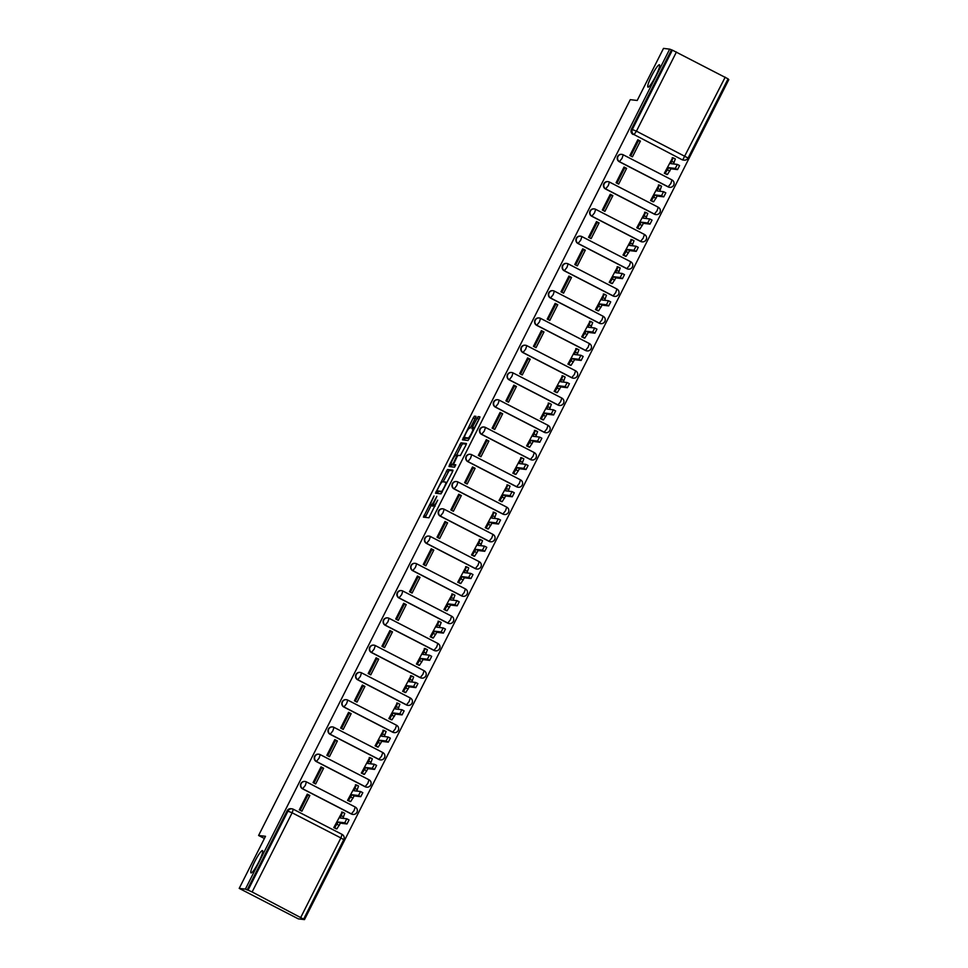 <?xml version="1.0" encoding="UTF-8"?>
<svg xmlns="http://www.w3.org/2000/svg" width="968" height="968" viewBox="0 0 968 968"><rect width="100%" height="100%" fill="white"/><g stroke="black" fill="none" stroke-linecap="round" stroke-linejoin="round"><path stroke-width="1.45" d="M434.027 495.979L423.415 517.13L428.921 517.783L437.681 500.178A6.159 0.92 -62.7 0 1 433.93 505.55L433.47 505.502A6.159 0.92 -62.7 0 1 433.422 505.49A6.159 0.92 -62.7 0 1 435.273 499.899L436.858 496.306L434.85 499.851A6.159 0.92 -62.7 0 1 431.099 505.223L430.639 505.163A6.159 0.92 -62.7 0 1 430.591 505.151A6.159 0.92 -62.7 0 1 432.442 499.561L434.027 495.979M648.052 87.132A12.548 1.875 -62.7 0 0 655.53 76.496A12.548 1.875 -62.7 0 0 659.462 64.795A12.548 1.875 -62.7 0 0 659.353 64.771A12.548 1.875 -62.7 0 0 651.875 75.407A12.548 1.875 -62.7 0 0 647.955 87.108A12.548 1.875 -62.7 0 0 648.052 87.132M251.111 872.942A12.548 1.875 -62.7 0 0 258.589 862.306A12.548 1.875 -62.7 0 0 262.522 850.594A12.548 1.875 -62.7 0 0 262.413 850.57A12.548 1.875 -62.7 0 0 254.935 861.205A12.548 1.875 -62.7 0 0 251.014 872.906A12.548 1.875 -62.7 0 0 251.111 872.942M668.089 186.884A3.92 3.872 96.8 0 0 669.396 187.284L669.735 187.32A3.92 3.872 -83.2 0 1 668.44 186.933L619.665 161.777A3.92 3.872 -83.2 0 1 621.892 154.384A3.92 3.872 -83.2 0 1 623.198 154.783L622.049 158.353L619.326 161.741L668.089 186.884L670.824 183.509L671.998 179.951L623.259 154.82M654.32 214.146A3.92 3.872 96.8 0 0 655.626 214.545L655.965 214.593A3.92 3.872 -83.2 0 1 654.658 214.194L605.895 189.038A3.92 3.872 -83.2 0 1 608.122 181.657A3.92 3.872 -83.2 0 1 609.429 182.057L608.279 185.614L605.544 189.002L654.32 214.146L657.054 210.77L658.228 207.213L609.477 182.081M640.55 241.419A3.92 3.872 96.8 0 0 641.857 241.819L642.195 241.855A3.92 3.872 -83.2 0 1 640.889 241.456L592.114 216.312A3.92 3.872 -83.2 0 1 594.352 208.919A3.92 3.872 -83.2 0 1 595.647 209.318L644.458 234.474L643.272 238.031L640.55 241.419L591.775 216.263L594.509 212.887L595.683 209.33A3.92 3.92 0 0 0 594.352 208.919L594.001 208.87A3.92 3.872 96.8 0 0 591.775 216.263M626.78 268.68A3.92 3.872 96.8 0 0 628.075 269.08L628.426 269.128A3.92 3.872 -83.2 0 1 627.119 268.729L578.344 243.573A3.92 3.872 -83.2 0 1 580.57 236.18A3.92 3.872 -83.2 0 1 581.877 236.579L580.727 240.149L578.005 243.537L626.78 268.68L629.502 265.305L630.676 261.747L581.937 236.615M613.01 295.942A3.92 3.872 96.8 0 0 614.305 296.341L614.644 296.389A3.92 3.872 -83.2 0 1 613.349 295.99L564.574 270.834A3.92 3.872 -83.2 0 1 566.8 263.453A3.92 3.872 -83.2 0 1 568.107 263.853L566.958 267.41L564.235 270.798L613.01 295.942L615.733 292.566L616.906 289.008L568.168 263.877M599.228 323.215A3.92 3.872 96.8 0 0 600.535 323.614L600.874 323.651A3.92 3.872 -83.2 0 1 599.567 323.251L550.804 298.108A3.92 3.872 -83.2 0 1 553.03 290.715A3.92 3.872 -83.2 0 1 554.337 291.114L603.137 316.27L601.963 319.827L599.228 323.215L550.465 298.059L553.188 294.683L554.361 291.126A3.92 3.92 0 0 0 553.03 290.715L552.692 290.666A3.92 3.872 96.8 0 0 550.465 298.059M585.458 350.476A3.92 3.872 96.8 0 0 586.765 350.876L587.104 350.924A3.92 3.872 -83.2 0 1 585.797 350.525L537.022 325.369A3.92 3.872 -83.2 0 1 539.261 317.976A3.92 3.872 -83.2 0 1 540.555 318.375L539.418 321.945L536.683 325.333L585.458 350.476L588.181 347.101L589.367 343.543L540.616 318.411M571.689 377.738A3.92 3.872 96.8 0 0 572.983 378.137L573.334 378.185A3.92 3.872 -83.2 0 1 572.028 377.786L523.252 352.63A3.92 3.872 -83.2 0 1 525.479 345.249A3.92 3.872 -83.2 0 1 526.786 345.649L525.636 349.218L522.914 352.594L571.689 377.738L574.411 374.362L575.597 370.804L526.846 345.673M557.919 405.011A3.92 3.872 96.8 0 0 559.214 405.411L559.552 405.447A3.92 3.872 -83.2 0 1 558.258 405.048L509.483 379.904A3.92 3.872 -83.2 0 1 511.709 372.511A3.92 3.872 -83.2 0 1 513.016 372.91L511.866 376.479L509.144 379.855L557.919 405.011L560.641 401.623L561.815 398.066L513.076 372.934M544.137 432.272A3.92 3.872 96.8 0 0 545.444 432.672L545.783 432.72A3.92 3.872 -83.2 0 1 544.488 432.321L495.713 407.165A3.92 3.872 -83.2 0 1 497.939 399.772A3.92 3.872 -83.2 0 1 499.246 400.171L498.096 403.741L495.374 407.129L544.137 432.272L546.872 428.897L548.045 425.339L499.294 400.207M530.367 459.546A3.92 3.872 96.8 0 0 531.674 459.933L532.013 459.981A3.92 3.872 -83.2 0 1 530.706 459.582L481.943 434.426A3.92 3.872 -83.2 0 1 484.169 427.045A3.92 3.872 -83.2 0 1 485.464 427.445L484.327 431.014L481.592 434.39L530.367 459.546L533.102 456.158L534.275 452.601L485.525 427.469M516.597 486.807A3.92 3.872 96.8 0 0 517.892 487.206L518.243 487.243A3.92 3.872 -83.2 0 1 516.936 486.844L468.161 461.7A3.92 3.872 -83.2 0 1 470.387 454.307A3.92 3.872 -83.2 0 1 471.694 454.706L470.557 458.275L467.822 461.651L516.597 486.807L519.32 483.419L520.506 479.862L471.755 454.73M502.828 514.068A3.92 3.872 96.8 0 0 504.122 514.468L504.461 514.516A3.92 3.872 -83.2 0 1 503.166 514.117L454.391 488.961A3.92 3.872 -83.2 0 1 456.618 481.568A3.92 3.872 -83.2 0 1 457.924 481.967L506.724 507.135L505.55 510.693L502.828 514.068L454.053 488.925L456.775 485.537L457.961 481.979A3.92 3.92 0 0 0 456.618 481.568L456.279 481.532A3.92 3.872 96.8 0 0 454.053 488.925M489.046 541.342A3.92 3.872 96.8 0 0 490.352 541.741L490.691 541.778A3.92 3.872 -83.2 0 1 489.397 541.378L440.621 516.222A3.92 3.872 -83.2 0 1 442.848 508.841A3.92 3.872 -83.2 0 1 444.155 509.241L443.005 512.81L440.283 516.186L489.046 541.342L491.78 537.954L492.954 534.396L444.203 509.265M475.276 568.603A3.92 3.872 96.8 0 0 476.583 569.002L476.921 569.039A3.92 3.872 -83.2 0 1 475.615 568.639L426.852 543.496A3.92 3.872 -83.2 0 1 429.078 536.103A3.92 3.872 -83.2 0 1 430.373 536.502L429.235 540.071L426.501 543.447L475.276 568.603L478.01 565.215L479.184 561.658L430.433 536.526M461.506 595.865A3.92 3.872 96.8 0 0 462.813 596.264L463.152 596.312A3.92 3.872 -83.2 0 1 461.845 595.913L413.07 570.757A3.92 3.872 -83.2 0 1 415.308 563.364A3.92 3.872 -83.2 0 1 416.603 563.763L465.414 588.931L464.229 592.489L461.506 595.865L412.731 570.721L415.466 567.333L416.639 563.775A3.92 3.92 0 0 0 415.308 563.364L414.957 563.328A3.92 3.872 96.8 0 0 412.731 570.721M447.736 623.138A3.92 3.872 96.8 0 0 449.031 623.537L449.37 623.573A3.92 3.872 -83.2 0 1 448.075 623.174L399.3 598.018A3.92 3.872 -83.2 0 1 401.526 590.637A3.92 3.872 -83.2 0 1 402.833 591.037L401.684 594.606L398.961 597.982L447.736 623.138L450.459 619.75L451.632 616.192L402.894 591.061M433.954 650.399A3.92 3.872 96.8 0 0 435.261 650.798L435.6 650.835A3.92 3.872 -83.2 0 1 434.305 650.435L385.53 625.292A3.92 3.872 -83.2 0 1 387.757 617.899A3.92 3.872 -83.2 0 1 389.063 618.298L387.914 621.867L385.191 625.243L433.954 650.399L436.689 647.011L437.863 643.454L389.124 618.322M420.185 677.66A3.92 3.872 96.8 0 0 421.491 678.06L421.83 678.108A3.92 3.872 -83.2 0 1 420.523 677.709L371.76 652.553A3.92 3.872 -83.2 0 1 373.987 645.16A3.92 3.872 -83.2 0 1 375.281 645.559L424.093 670.727L422.919 674.285L420.185 677.66L371.409 652.517L374.144 649.129L375.318 645.571A3.92 3.92 0 0 0 373.987 645.16L373.648 645.124A3.92 3.872 96.8 0 0 371.409 652.517M406.415 704.934A3.92 3.872 96.8 0 0 407.722 705.333L408.06 705.37A3.92 3.872 -83.2 0 1 406.754 704.97L357.978 679.814A3.92 3.872 -83.2 0 1 360.217 672.433A3.92 3.872 -83.2 0 1 361.512 672.833L360.374 676.402L357.64 679.778L406.415 704.934L409.137 701.546L410.323 697.989L361.572 672.857M392.645 732.195A3.92 3.872 96.8 0 0 393.94 732.595L394.291 732.631A3.92 3.872 -83.2 0 1 392.984 732.231L344.209 707.088A3.92 3.872 -83.2 0 1 346.435 699.695A3.92 3.872 -83.2 0 1 347.742 700.094L346.592 703.663L343.87 707.039L392.645 732.195L395.368 728.807L396.541 725.25L347.802 700.118M378.863 759.457A3.92 3.872 96.8 0 0 380.17 759.856L380.509 759.904A3.92 3.872 -83.2 0 1 379.214 759.505L330.439 734.349A3.92 3.872 -83.2 0 1 332.665 726.956A3.92 3.872 -83.2 0 1 333.972 727.355L382.771 752.523L381.598 756.081L378.863 759.457L330.1 734.313L332.823 730.925L333.996 727.367A3.92 3.92 0 0 0 332.665 726.956L332.326 726.92A3.92 3.872 96.8 0 0 330.1 734.313M365.093 786.73A3.92 3.872 96.8 0 0 366.4 787.129L366.739 787.165A3.92 3.872 -83.2 0 1 365.432 786.766L316.669 761.61A3.92 3.872 -83.2 0 1 318.896 754.229A3.92 3.872 -83.2 0 1 320.19 754.629L319.053 758.198L316.318 761.574L365.093 786.73L367.828 783.342L369.002 779.784L320.251 754.653M351.324 813.991A3.92 3.872 96.8 0 0 352.63 814.39L352.969 814.427A3.92 3.872 -83.2 0 1 351.662 814.028L302.887 788.884A3.92 3.872 -83.2 0 1 305.126 781.491A3.92 3.872 -83.2 0 1 306.42 781.89L305.283 785.459L302.548 788.835L351.324 813.991L354.046 810.603L355.232 807.046L306.481 781.914M475.409 418.103L475.978 416.349L474.429 416.167L473.267 417.849L462.462 439.835L467.955 440.5L469.129 438.819L479.354 418.575L479.934 416.821L478.059 416.603L472.517 426.936L471.936 428.691L472.868 428.8A5.155 0.774 -62.7 0 1 472.916 428.812A5.155 0.774 -62.7 0 1 471.307 433.616A5.155 0.774 -62.7 0 1 468.234 437.984L464.628 437.548A5.155 0.774 -62.7 0 1 464.579 437.536A5.155 0.774 -62.7 0 1 466.189 432.744A5.155 0.774 -62.7 0 1 469.262 428.376L471.029 426.767L475.409 418.103M252.128 891.976L304.497 919.6L298.313 918.862L239.205 888.382L265.51 836.304L258.589 835.481L630.277 99.656L637.198 100.478L663.504 48.4L669.687 49.138L245.376 889.12L248.062 890.124L288.065 810.942A3.92 3.872 -83.2 0 1 293.268 809.224L342.079 834.392L293.304 809.236A3.92 3.92 0 0 0 291.973 808.825L291.005 808.716A3.92 3.872 -83.2 0 0 287.097 810.833L292.13 812.793L252.128 891.976L248.062 890.124M239.205 888.382L245.376 889.12M447.482 469.516L435.503 493.196L441.009 493.849L452.407 471.924L452.964 470.17L447.482 469.516L449.2 470.412L443.114 481.822M449.563 464.773L460.962 442.848L466.443 443.501L465.874 445.244L460.332 455.589L458.106 455.323L456.932 457.005L453.46 464.507L455.783 464.785L454.573 467.181L448.995 466.515L449.563 464.773L451.282 465.656L451.826 464.579M676.438 51.994L636.448 131.164L688.042 158.014A3.92 3.872 -83.2 0 1 684.134 160.131L683.166 160.023A3.92 3.872 -83.2 0 1 681.871 159.623L634.052 134.588A3.92 3.872 -83.2 0 1 632.382 129.313L672.373 50.142L728.033 78.844M304.497 919.6L728.795 79.618L727.924 79.17M669.687 49.138L672.373 50.142M306.287 798.285L305.38 797.862M342.14 812.116L333.779 827.64L336.44 828.814M309.845 795.466L307.267 794.135L299.318 809.865L301.907 811.196L309.845 795.466L307.824 795.224L300.201 810.325M323.614 768.205L321.037 766.862L313.087 782.592L315.677 783.935L323.614 768.205L321.606 767.963L313.983 783.051M355.909 784.854L347.56 800.367L350.222 801.552M320.057 771.024L319.15 770.601M337.396 740.931L334.807 739.6L326.857 755.33L329.447 756.661L337.396 740.931L335.376 740.689L327.753 755.79M369.679 757.581L361.33 773.105L363.992 774.291M333.827 743.751L332.919 743.339M351.166 713.67L348.577 712.339L340.639 728.069L343.216 729.4L351.166 713.67L349.146 713.428L341.522 728.529M383.449 730.32L375.1 745.844L377.762 747.018M347.597 716.489L346.689 716.066M364.936 686.409L362.359 685.066L354.409 700.796L356.998 702.139L364.936 686.409L362.915 686.167L355.292 701.255M397.231 703.058L388.87 718.571L391.532 719.756M361.379 689.228L360.471 688.805M378.706 659.135L376.129 657.804L368.179 673.534L370.768 674.865L378.706 659.135L376.697 658.893L369.074 673.994M411.001 675.785L402.652 691.309L405.314 692.495M375.148 661.955L374.241 661.543M392.488 631.874L389.898 630.543L381.949 646.273L384.538 647.604L392.488 631.874L390.467 631.632L382.844 646.733M424.771 648.524L416.421 664.048L419.084 665.222M388.918 634.693L388.011 634.27M406.257 604.613L403.668 603.27L395.731 619L398.308 620.343L406.257 604.613L404.237 604.371L396.614 619.459M438.54 621.262L430.191 636.775L432.853 637.96M402.688 607.432L401.781 607.009M420.027 577.339L417.45 576.008L409.5 591.738L412.078 593.069L420.027 577.339L418.007 577.097L410.384 592.198M452.322 593.989L443.961 609.513L446.623 610.699M416.47 580.159L415.562 579.747M433.797 550.078L431.22 548.747L423.27 564.477L425.859 565.808L433.797 550.078L431.788 549.836L424.153 564.937M466.092 566.728L457.743 582.252L460.405 583.426M430.24 552.897L429.332 552.474M447.579 522.817L444.99 521.474L437.04 537.204L439.629 538.547L447.579 522.817L445.558 522.575L437.935 537.663M479.862 539.466L471.513 554.979L474.175 556.164M444.009 525.636L443.102 525.213M461.349 495.543L458.759 494.212L450.822 509.942L453.399 511.273L461.349 495.543L459.328 495.301L451.705 510.402M493.632 512.193L485.283 527.717L487.945 528.903M457.779 498.363L456.872 497.951M475.119 468.282L472.529 466.951L464.592 482.681L467.169 484.012L475.119 468.282L473.098 468.04L465.475 483.141M507.413 484.932L499.052 500.456L501.714 501.63M471.561 471.101L470.654 470.678M488.888 441.021L486.311 439.678L478.361 455.408L480.951 456.751L488.888 441.021L486.88 440.779L479.245 455.868M521.183 457.67L512.834 473.183L515.496 474.368M485.331 443.84L484.423 443.417M502.67 413.747L500.081 412.416L492.131 428.146L494.721 429.477L502.67 413.747L500.65 413.505L493.027 428.606M534.953 430.397L526.604 445.921L529.266 447.107M499.101 416.567L498.193 416.155M516.44 386.486L513.851 385.155L505.913 400.885L508.49 402.216L516.44 386.486L514.419 386.244L506.796 401.345M548.723 403.136L540.374 418.66L543.036 419.834M512.871 389.305L511.963 388.882M530.21 359.225L527.62 357.882L519.683 373.612L522.26 374.955L530.21 359.225L528.189 358.983L520.566 374.071M562.505 375.874L554.144 391.387L556.806 392.572M526.653 362.044L525.745 361.621M543.98 331.951L541.402 330.62L533.453 346.35L536.042 347.681L543.98 331.951L541.971 331.709L534.336 346.81M576.275 348.601L567.926 364.125L570.588 365.311M540.422 334.771L539.515 334.359M557.762 304.69L555.172 303.359L547.222 319.089L549.812 320.42L557.762 304.69L555.741 304.448L548.118 319.549M590.044 321.34L581.695 336.864L584.357 338.038M554.192 307.509L553.285 307.086M571.531 277.429L568.942 276.086L560.992 291.816L563.582 293.159L571.531 277.429L569.511 277.187L561.888 292.276M603.814 294.078L595.465 309.591L598.127 310.776M567.962 280.248L567.054 279.825M585.301 250.155L582.712 248.824L574.774 264.554L577.351 265.885L585.301 250.155L583.28 249.913L575.658 265.014M617.596 266.805L609.235 282.329L611.897 283.515M581.744 252.975L580.836 252.563M599.071 222.894L596.494 221.563L588.544 237.293L591.133 238.624L599.071 222.894L597.062 222.652L589.427 237.753M631.366 239.544L623.017 255.068L625.679 256.242M595.514 225.713L594.606 225.29M612.853 195.633L610.264 194.29L602.314 210.02L604.903 211.363L612.853 195.633L610.832 195.391L603.209 210.479M645.136 212.282L636.787 227.795L639.449 228.98M609.283 198.452L608.376 198.029M626.623 168.359L624.033 167.028L616.084 182.758L618.673 184.089L626.623 168.359L624.602 168.117L616.979 183.218M658.905 185.009L650.556 200.533L653.219 201.719M623.053 171.179L622.146 170.767M640.392 141.098L637.803 139.767L629.865 155.497L632.443 156.828L640.392 141.098L638.372 140.856L630.749 155.957M672.687 157.748L664.326 173.272L666.988 174.446M258.589 835.481L264.409 838.482M635.903 143.542L636.811 143.954M673.643 185.215A3.92 3.872 -83.2 0 1 669.735 187.32A3.92 3.92 0 0 0 671.998 179.951L623.223 154.795A3.92 3.92 0 0 0 621.892 154.384L621.553 154.348A3.92 3.872 96.8 0 0 619.326 161.741M659.874 212.476A3.92 3.872 -83.2 0 1 655.965 214.593A3.92 3.92 0 0 0 658.228 207.213L609.453 182.057A3.92 3.92 0 0 0 608.122 181.657L607.783 181.609A3.92 3.872 96.8 0 0 605.544 189.002M632.334 267.011A3.92 3.872 -83.2 0 1 628.426 269.128A3.92 3.92 0 0 0 630.676 261.747L581.913 236.591A3.92 3.92 0 0 0 580.57 236.18L580.231 236.144A3.92 3.872 96.8 0 0 578.005 243.537M618.564 294.272A3.92 3.872 -83.2 0 1 614.644 296.389A3.92 3.92 0 0 0 616.906 289.008L568.131 263.853A3.92 3.92 0 0 0 566.8 263.453L566.462 263.405A3.92 3.872 96.8 0 0 564.235 270.798M591.012 348.807A3.92 3.872 -83.2 0 1 587.104 350.924A3.92 3.92 0 0 0 589.367 343.543L540.592 318.387A3.92 3.92 0 0 0 539.261 317.976L538.91 317.94A3.92 3.872 96.8 0 0 536.683 325.333M577.243 376.068A3.92 3.872 -83.2 0 1 573.334 378.185A3.92 3.92 0 0 0 575.597 370.804L526.822 345.649A3.92 3.92 0 0 0 525.479 345.249L525.14 345.201A3.92 3.872 96.8 0 0 522.914 352.594M563.473 403.329A3.92 3.872 -83.2 0 1 559.552 405.447A3.92 3.92 0 0 0 561.815 398.066L513.052 372.922A3.92 3.92 0 0 0 511.709 372.511L511.37 372.474A3.92 3.872 96.8 0 0 509.144 379.855M549.691 430.603A3.92 3.872 -83.2 0 1 545.783 432.72A3.92 3.92 0 0 0 548.045 425.339L499.27 400.183A3.92 3.92 0 0 0 497.939 399.772L497.6 399.736A3.92 3.872 96.8 0 0 495.374 407.129M535.921 457.864A3.92 3.872 -83.2 0 1 532.013 459.981A3.92 3.92 0 0 0 534.275 452.601L485.5 427.445A3.92 3.92 0 0 0 484.169 427.045L483.819 426.997A3.92 3.872 96.8 0 0 481.592 434.39M522.151 485.125A3.92 3.872 -83.2 0 1 518.243 487.243A3.92 3.92 0 0 0 520.506 479.862L471.731 454.718A3.92 3.92 0 0 0 470.387 454.307L470.049 454.27A3.92 3.872 96.8 0 0 467.822 461.651M494.6 539.66A3.92 3.872 -83.2 0 1 490.691 541.778A3.92 3.92 0 0 0 492.954 534.396L444.179 509.241A3.92 3.92 0 0 0 442.848 508.841L442.509 508.793A3.92 3.872 96.8 0 0 440.283 516.186M480.83 566.921A3.92 3.872 -83.2 0 1 476.921 569.039A3.92 3.92 0 0 0 479.184 561.658L430.409 536.514A3.92 3.92 0 0 0 429.078 536.103L428.739 536.066A3.92 3.872 96.8 0 0 426.501 543.447M453.29 621.456A3.92 3.872 -83.2 0 1 449.37 623.573A3.92 3.92 0 0 0 451.632 616.192L402.869 591.037A3.92 3.92 0 0 0 401.526 590.637L401.188 590.589A3.92 3.872 96.8 0 0 398.961 597.982M439.508 648.717A3.92 3.872 -83.2 0 1 435.6 650.835A3.92 3.92 0 0 0 437.863 643.454L389.088 618.31A3.92 3.92 0 0 0 387.757 617.899L387.418 617.862A3.92 3.872 96.8 0 0 385.191 625.243M411.969 703.252A3.92 3.872 -83.2 0 1 408.06 705.37A3.92 3.92 0 0 0 410.323 697.989L361.548 672.833A3.92 3.92 0 0 0 360.217 672.433L359.866 672.385A3.92 3.872 96.8 0 0 357.64 679.778M398.199 730.513A3.92 3.872 -83.2 0 1 394.291 732.631A3.92 3.92 0 0 0 396.541 725.25L347.778 700.106A3.92 3.92 0 0 0 346.435 699.695L346.096 699.658A3.92 3.872 96.8 0 0 343.87 707.039M370.647 785.048A3.92 3.872 -83.2 0 1 366.739 787.165A3.92 3.92 0 0 0 369.002 779.784L320.226 754.629A3.92 3.92 0 0 0 318.896 754.229L318.557 754.181A3.92 3.872 96.8 0 0 316.318 761.574M356.877 812.309A3.92 3.872 -83.2 0 1 352.969 814.427A3.92 3.92 0 0 0 355.232 807.046L306.457 781.902A3.92 3.92 0 0 0 305.126 781.491L304.775 781.454A3.92 3.872 96.8 0 0 302.548 788.835M671.405 50.021L631.414 129.192A3.92 3.872 96.8 0 0 633.096 134.467M247.106 890.003L287.097 810.833M432.272 506.01A6.159 0.92 -62.7 0 0 432.309 506.034A6.159 0.92 -62.7 0 0 432.369 506.058L430.639 505.163M433.567 505.562A6.159 0.92 -62.7 0 1 432.817 506.107L432.369 506.058M431.184 505.453L425.242 517.348M452.879 470.847L449.2 470.412M438.262 491.454L437.33 493.414M437.463 489.614L437.064 490.836L441.88 491.405L443.961 487.739A6.159 0.92 -62.7 0 0 445.812 482.149A6.159 0.92 -62.7 0 0 445.764 482.137L442.473 481.749A6.159 0.92 -62.7 0 0 438.722 487.122L437.463 489.614M438.77 491.708L437.076 490.836L442.194 492.131M456.594 455.141L461.506 445.413L459.788 444.53M466.358 444.167L462.68 443.731L461.506 445.413M455.795 455.057A5.155 0.774 -62.7 0 0 452.734 459.413A5.155 0.774 -62.7 0 0 451.124 464.216A5.155 0.774 -62.7 0 0 451.161 464.229L452.431 464.386L453.605 462.704L457.09 455.214L455.795 455.057M454.464 465.015L452.891 465.124M451.282 465.656L450.81 466.733M466.274 438.407A5.155 0.774 -62.7 0 0 466.31 438.431A5.155 0.774 -62.7 0 0 466.346 438.444L464.628 437.548M469.153 438.77L464.579 437.536M479.825 417.498L473.667 429.199M465.305 437.911L464.289 440.053M475.663 417.571L470.291 428.013M342.563 812.188L344.777 813.326L342.878 818.323M333.791 827.616L334.65 827.713L338.183 822.026L344.753 822.8L346.798 818.783L340.216 817.996L342.539 812.176L341.656 812.055M349.037 819.944L346.786 818.783L349.037 819.944L346.992 823.962L340.421 823.175L336.888 828.874L334.65 827.713M335.969 828.765L336.888 828.874M340.421 823.175L338.183 822.026M347.572 800.355L348.419 800.451L351.965 794.752L358.523 795.539L360.568 791.521L353.986 790.735L356.321 784.903L358.559 786.064L356.66 791.05M362.819 792.683L360.556 791.521L362.819 792.683L360.761 796.688L354.203 795.914L350.67 801.601L348.419 800.451M358.559 786.064L355.425 784.794M349.738 801.492L350.67 801.601M354.203 795.914L351.965 794.752M370.115 757.666L372.329 758.791L370.429 763.788M361.342 773.081L362.201 773.19L365.735 767.491L372.293 768.277L374.35 764.26L367.767 763.474L370.091 757.641L369.195 757.533M374.362 764.272L376.588 765.41L374.543 769.427L367.973 768.653L364.44 774.34L362.201 773.19M363.508 774.231L364.44 774.34M367.973 768.653L365.735 767.491M383.885 730.392L386.099 731.53L384.199 736.527M375.112 745.82L375.971 745.917L379.504 740.23L386.075 741.004L388.12 736.987L381.537 736.2L383.86 730.38L382.977 730.259M390.358 738.148L388.095 736.987L390.358 738.148L388.313 742.166L381.743 741.379L378.21 747.078L375.971 745.917M377.278 746.969L378.21 747.078M381.743 741.379L379.504 740.23M397.654 703.131L399.869 704.268L397.969 709.254M388.882 718.558L389.741 718.655L393.274 712.956L399.844 713.743L401.889 709.725L395.307 708.939L397.63 703.107L396.747 702.998M404.128 710.887L401.877 709.725L404.128 710.887L402.083 714.892L395.513 714.118L391.979 719.805L389.741 718.655M391.06 719.696L391.979 719.805M395.513 714.118L393.274 712.956M411.436 675.87L413.651 676.995L411.751 681.992M402.664 691.285L403.511 691.394L407.056 685.695L413.614 686.481L415.659 682.464L409.077 681.678L411.4 675.845L410.517 675.737M415.659 682.464L417.91 683.614L415.853 687.631L409.295 686.856L405.761 692.543L403.511 691.394M415.683 682.476L417.91 683.614M404.83 692.435L405.761 692.543M409.295 686.856L407.056 685.695M425.206 648.596L427.42 649.734L425.521 654.731M416.434 664.024L417.293 664.121L420.826 658.434L427.384 659.208L429.441 655.191L422.859 654.404L425.182 648.584L424.286 648.463M431.68 656.352L429.417 655.191L431.68 656.352L429.635 660.37L423.064 659.583L419.531 665.282L417.293 664.121M418.599 665.173L419.531 665.282M423.064 659.583L420.826 658.434M438.976 621.335L441.19 622.472L439.291 627.458M430.203 636.762L431.062 636.859L434.596 631.16L441.166 631.947L443.211 627.93L436.629 627.143L438.952 621.311L438.068 621.202M445.449 629.091L443.211 627.93L445.449 629.091L443.404 633.096L436.834 632.322L433.301 638.009L431.062 636.859M432.369 637.9L433.301 638.009M436.834 632.322L434.596 631.16M443.973 609.489L444.832 609.598L448.365 603.899L454.936 604.685L456.981 600.668L450.398 599.882L452.721 594.049L454.96 595.199L453.06 600.196M456.981 600.668L459.219 601.818L457.174 605.835L450.604 605.061L447.071 610.747L444.832 609.598M454.96 595.199L451.838 593.941M446.151 610.639L447.071 610.747M450.604 605.061L448.365 603.899M466.528 566.8L468.742 567.938L466.83 572.935M457.755 582.228L458.602 582.325L462.147 576.638L468.706 577.412L470.75 573.395L464.168 572.608L466.491 566.776L465.608 566.667M473.001 574.556L470.738 573.395L473.001 574.556L470.944 578.574L464.386 577.787L460.853 583.486L458.602 582.325M459.921 583.377L460.853 583.486M464.386 577.787L462.147 576.638M480.297 539.539L482.512 540.676L480.612 545.662M471.525 554.966L472.384 555.063L475.917 549.364L482.475 550.151L484.532 546.134L477.95 545.347L480.273 539.515L479.378 539.406M486.771 547.295L484.532 546.134L486.771 547.295L484.714 551.3L478.156 550.526L474.623 556.213L472.384 555.063M473.691 556.104L474.623 556.213M478.156 550.526L475.917 549.364M485.295 527.693L486.154 527.802L489.687 522.103L496.257 522.889L498.302 518.872L491.72 518.086L494.043 512.254L496.281 513.403L494.382 518.4M498.302 518.872L500.541 520.022L498.496 524.039L491.925 523.264L488.392 528.952L486.154 527.802M496.281 513.403L493.148 512.145M487.461 528.843L488.392 528.952M491.925 523.264L489.687 522.103M507.837 485.004L510.051 486.142L508.152 491.139M499.064 500.432L499.924 500.529L503.457 494.842L510.027 495.616L512.072 491.599L505.49 490.812L507.813 484.98L506.929 484.871M514.311 492.76L512.06 491.599L514.311 492.76L512.266 496.778L505.695 495.991L502.162 501.69L499.924 500.529M501.23 501.581L502.162 501.69M505.695 495.991L503.457 494.842M521.619 457.743L523.833 458.88L521.921 463.866M512.846 473.171L513.693 473.267L517.227 467.568L523.797 468.355L525.842 464.337L519.259 463.551L521.583 457.719L520.699 457.61M528.092 465.499L525.842 464.337L528.092 465.499L526.035 469.504L519.477 468.73L515.944 474.417L513.693 473.267M515.012 474.308L515.944 474.417M519.477 468.73L517.227 467.568M526.616 445.897L527.475 446.006L531.009 440.307L537.567 441.093L539.624 437.076L533.041 436.29L535.365 430.457L537.603 431.607L535.703 436.604M539.624 437.076L541.862 438.226L539.805 442.243L533.247 441.456L529.714 447.156L527.475 446.006M537.603 431.607L534.469 430.349M528.782 447.047L529.714 447.156M533.247 441.456L531.009 440.307M549.159 403.208L551.373 404.346L549.473 409.343M540.386 418.636L541.245 418.733L544.778 413.046L551.349 413.82L553.394 409.803L546.811 409.016L549.134 403.184L548.239 403.075M555.632 410.964L553.369 409.803L555.632 410.964L553.587 414.982L547.017 414.195L543.484 419.894L541.245 418.733M542.552 419.785L543.484 419.894M547.017 414.195L544.778 413.046M562.928 375.947L565.143 377.084L563.243 382.07M554.156 391.362L555.015 391.471L558.548 385.772L565.118 386.559L567.163 382.541L560.581 381.755L562.904 375.923L562.021 375.814M569.402 383.703L567.163 382.541L569.402 383.703L567.357 387.708L560.787 386.934L557.253 392.621L555.015 391.471M556.322 392.512L557.253 392.621M560.787 386.934L558.548 385.772M567.938 364.101L568.785 364.21L572.318 358.511L578.888 359.297L580.933 355.28L574.351 354.494L576.674 348.661L578.924 349.811L577.013 354.808M580.933 355.28L583.184 356.43L581.127 360.447L574.568 359.66L571.035 365.359L568.785 364.21M578.924 349.811L575.791 348.553M570.104 365.251L571.035 365.359M574.568 359.66L572.318 358.511M590.48 321.412L592.694 322.55L590.795 327.547M581.707 336.84L582.567 336.937L586.1 331.25L592.658 332.024L594.715 328.007L588.133 327.22L590.456 321.388L589.56 321.279M596.953 329.168L594.691 328.007L596.953 329.168L594.896 333.186L588.338 332.399L584.805 338.098L582.567 336.937M583.873 337.989L584.805 338.098M588.338 332.399L586.1 331.25M604.25 294.151L606.464 295.288L604.564 300.274M595.477 309.566L596.336 309.675L599.87 303.976L606.428 304.763L608.485 300.745L601.902 299.959L604.226 294.127L603.33 294.018M610.723 301.907L608.485 300.745L610.723 301.907L608.678 305.912L602.108 305.138L598.575 310.825L596.336 309.675M597.643 310.716L598.575 310.825M602.108 305.138L599.87 303.976M609.247 282.305L610.106 282.414L613.639 276.715L620.21 277.489L622.255 273.484L615.672 272.698L617.995 266.865L620.234 268.015L618.334 273.012M622.255 273.484L624.493 274.634L622.448 278.651L615.878 277.864L612.345 283.563L610.106 282.414M620.234 268.015L617.112 266.757M611.413 283.455L612.345 283.563M615.878 277.864L613.639 276.715M631.801 239.616L634.016 240.754L632.104 245.751M623.029 255.044L623.876 255.141L627.409 249.454L633.98 250.228L636.024 246.211L629.442 245.424L631.765 239.592L630.882 239.483M638.263 247.372L636.012 246.211L638.263 247.372L636.218 251.39L629.66 250.603L626.115 256.302L623.876 255.141M625.195 256.193L626.115 256.302M629.66 250.603L627.409 249.454M645.571 212.355L647.786 213.492L645.886 218.478M636.799 227.77L637.658 227.879L641.191 222.18L647.749 222.967L649.806 218.949L643.212 218.163L645.547 212.331L644.652 212.222M652.045 220.111L649.806 218.949L652.045 220.111L649.988 224.116L643.43 223.342L639.896 229.029L637.658 227.879M638.965 228.92L639.896 229.029M643.43 223.342L641.191 222.18M650.569 200.509L651.428 200.618L654.961 194.919L661.519 195.693L663.576 191.688L656.994 190.902L659.317 185.069L661.555 186.219L659.656 191.216M663.576 191.688L665.815 192.838L663.77 196.855L657.199 196.068L653.666 201.767L651.428 200.618M661.555 186.219L658.421 184.961M652.735 201.659L653.666 201.767M657.199 196.068L654.961 194.919M673.111 157.82L675.325 158.958L673.425 163.955M664.338 173.248L665.197 173.345L668.731 167.658L675.301 168.432L677.346 164.415L670.764 163.628L673.087 157.796L672.203 157.687M679.584 165.576L677.334 164.415L679.584 165.576L677.54 169.594L670.969 168.807L667.436 174.506L665.197 173.345M666.504 174.397L667.436 174.506M670.969 168.807L668.731 167.658M646.104 239.737A3.92 3.872 -83.2 0 1 642.195 241.855A3.92 3.92 0 0 0 644.458 234.474L595.683 209.33M604.782 321.533A3.92 3.872 -83.2 0 1 600.874 323.651A3.92 3.92 0 0 0 603.137 316.27L554.361 291.126M508.381 512.399A3.92 3.872 -83.2 0 1 504.461 514.516A3.92 3.92 0 0 0 506.724 507.135L457.961 481.979M467.06 594.195A3.92 3.872 -83.2 0 1 463.152 596.312A3.92 3.92 0 0 0 465.414 588.931L416.639 563.775M425.738 675.991A3.92 3.872 -83.2 0 1 421.83 678.108A3.92 3.92 0 0 0 424.093 670.727L375.318 645.571M384.417 757.787A3.92 3.872 -83.2 0 1 380.509 759.904A3.92 3.92 0 0 0 382.771 752.523L333.996 727.367M681.871 159.623L634.052 134.588L636.448 131.164L631.414 129.192M728.093 78.832L688.103 158.014A3.92 3.92 0 0 1 684.134 160.131A3.92 3.872 -83.2 0 1 682.827 159.732L725.213 77.138M300.903 917.12L340.893 837.949L292.13 812.793L293.304 809.236M303.783 918.813L343.773 839.643A3.92 3.92 0 0 0 342.079 834.392L340.893 837.949L343.725 839.655M432.817 506.107L431.099 505.223M435.104 506.167L433.93 505.55M425.714 516.271L423.996 515.375M437.814 492.337L436.084 491.441M448.039 472.094L446.309 471.198M462.68 443.731L460.962 442.848M455.19 465.39L453.472 464.507L455.178 465.39M454.161 465.269L452.431 464.386M457.804 455.577L457.102 455.214L457.804 455.577M469.274 438.516L468.234 437.984M473.921 429.344L472.953 428.848L473.921 429.332M474.235 427.832L472.517 426.936M478.615 419.168L476.885 418.273M479.777 417.486L478.059 416.603M464.761 438.976L463.031 438.093M474.986 418.733L473.267 417.849M475.917 416.93L474.429 416.167M343.604 816.883L341.365 815.734M339.284 825.45L337.033 824.288M346.992 823.962L344.753 822.8M357.374 789.622L355.135 788.46M353.054 798.189L350.815 797.027M360.761 796.688L358.523 795.539M371.155 762.36L368.905 761.199M366.824 770.915L364.585 769.766M374.543 769.427L372.293 768.277M384.925 735.087L382.687 733.938M380.593 743.654L378.355 742.492M388.313 742.166L386.075 741.004M398.695 707.826L396.456 706.664M394.375 716.393L392.125 715.231M402.083 714.892L399.844 713.743M412.465 680.565L410.226 679.403M408.145 689.119L405.907 687.97M415.853 687.631L413.614 686.481M426.247 653.291L423.996 652.142M421.915 661.858L419.676 660.696M429.635 660.37L427.384 659.208M440.016 626.03L437.778 624.868M435.685 634.597L433.446 633.435M443.404 633.096L441.166 631.947M453.786 598.769L451.548 597.607M449.467 607.323L447.216 606.174M459.207 601.818L456.993 600.68M457.174 605.835L454.936 604.685M467.556 571.495L465.318 570.346M463.236 580.062L460.998 578.9M470.944 578.574L468.706 577.412M481.338 544.234L479.087 543.072M477.006 552.801L474.768 551.639M484.714 551.3L482.475 550.151M495.108 516.972L492.869 515.811M490.776 525.527L488.537 524.378M500.529 520.022L498.314 518.884M498.496 524.039L496.257 522.889M508.878 489.699L506.639 488.55M504.558 498.266L502.307 497.104M512.266 496.778L510.027 495.616M522.647 462.438L520.409 461.276M518.328 471.005L516.089 469.843M526.035 469.504L523.797 468.355M536.429 435.164L534.179 434.015M532.097 443.731L529.859 442.582M541.838 438.226L539.636 437.088M539.805 442.243L537.567 441.093M550.199 407.903L547.961 406.754M545.867 416.47L543.629 415.308M553.587 414.982L551.349 413.82M563.969 380.642L561.73 379.48M559.649 389.209L557.399 388.047M567.357 387.708L565.118 386.559M577.739 353.368L575.5 352.219M573.419 361.935L571.181 360.786M583.159 356.43L580.957 355.292M581.127 360.447L578.888 359.297M591.521 326.107L589.27 324.958M587.189 334.674L584.95 333.512M594.896 333.186L592.658 332.024M605.29 298.846L603.052 297.684M600.959 307.413L598.72 306.251M608.678 305.912L606.428 304.763M619.06 271.572L616.822 270.423M614.728 280.139L612.49 278.99M624.481 274.634L622.267 273.496M622.448 278.651L620.21 277.489M632.83 244.311L630.591 243.162M628.51 252.878L626.272 251.716M636.218 251.39L633.98 250.228M646.6 217.05L644.361 215.888M642.28 225.617L640.042 224.455M649.988 224.116L647.749 222.967M660.382 189.776L658.143 188.627M656.05 198.343L653.811 197.194M665.79 192.838L663.588 191.7M663.77 196.855L661.519 195.693M674.151 162.515L671.913 161.366M669.82 171.082L667.581 169.92M677.54 169.594L675.301 168.432M432.309 506.034L430.591 505.151M344.777 813.326L342.539 812.176M372.329 758.791L370.091 757.641M376.588 765.41L374.35 764.26M386.099 731.53L383.86 730.38M399.869 704.268L397.63 703.107M413.651 676.995L411.4 675.845M427.42 649.734L425.182 648.584M441.19 622.472L438.952 621.311M468.742 567.938L466.491 566.776M482.512 540.676L480.273 539.515M510.051 486.142L507.813 484.98M523.833 458.88L521.583 457.719M551.373 404.346L549.134 403.184M565.143 377.084L562.904 375.923M592.694 322.55L590.456 321.388M606.464 295.288L604.226 294.127M634.016 240.754L631.765 239.592M647.786 213.492L645.547 212.331M675.325 158.958L673.087 157.796"/></g></svg>
